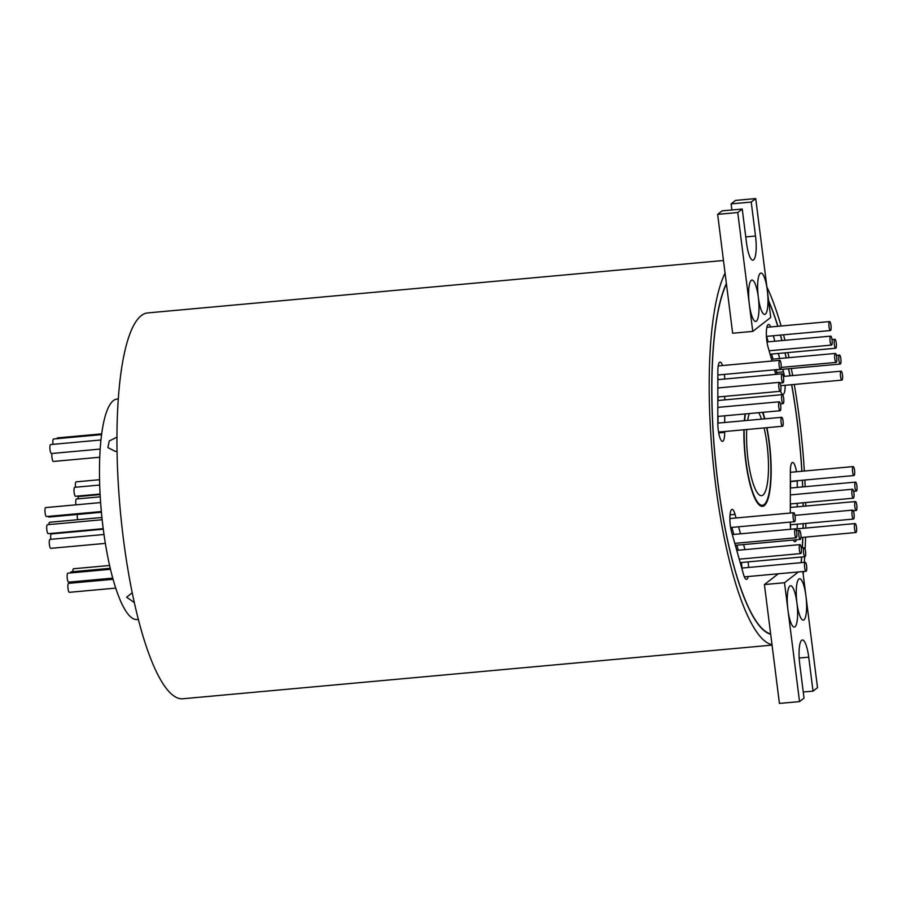 <?xml version="1.0" encoding="UTF-8"?>
<svg xmlns="http://www.w3.org/2000/svg" width="902" height="902" viewBox="0 0 902 902"><rect width="100%" height="100%" fill="white"/><g stroke="black" fill="none" stroke-linecap="round" stroke-linejoin="round"><path stroke-width="1.35" d="M752.764 331.395L749.325 304.233A20.757 4.848 -95.2 0 1 750.836 280.781A20.757 4.848 -95.2 0 1 758.323 297.254A20.757 4.848 -95.2 0 1 759.822 273.802A20.757 4.848 -95.2 0 1 767.309 290.275L770.736 317.436L752.764 331.395L732.661 333.233L726.437 283.916A182.993 42.721 84.8 0 0 717.902 482.683A182.993 42.721 84.8 0 0 770.646 633.88L779.429 703.425L799.533 701.598L804.02 698.114L799.736 664.143A20.757 4.848 -95.2 0 1 802.34 639.992A20.757 4.848 -95.2 0 1 808.722 657.163L813.018 691.135L817.505 687.64L802.836 571.552M796.928 602.919A20.757 4.848 -95.2 0 1 798.439 579.467A20.757 4.848 -95.2 0 1 805.926 595.94A20.757 4.848 -95.2 0 1 802.092 619.606A20.757 4.848 -95.2 0 1 796.928 602.919A20.757 4.848 -95.2 0 1 793.106 626.586A20.757 4.848 -95.2 0 1 787.942 609.899A20.757 4.848 -95.2 0 1 789.453 586.447A20.757 4.848 -95.2 0 1 796.928 602.919M801.123 562.679A182.993 42.721 84.8 0 0 801.607 557.019M802.239 547.931A182.993 42.721 84.8 0 0 802.757 537.366M803.039 528.313A182.993 42.721 84.8 0 0 803.13 523.645M803.141 506.304A182.993 42.721 84.8 0 0 803.084 502.775M802.622 486.922A182.993 42.721 84.8 0 0 802.329 480.247M801.833 471.261A182.993 42.721 84.8 0 0 797.154 421.144A182.993 42.721 84.8 0 0 791.606 384.692M726.437 283.916L726.392 283.566A183.343 42.8 84.8 0 0 717.834 482.739A183.343 42.8 84.8 0 0 770.691 634.23M801.912 471.25A183.343 42.8 84.8 0 0 797.221 421.087A183.343 42.8 84.8 0 0 791.697 384.692M790.039 375.807A183.343 42.8 84.8 0 0 788.619 368.738M786.273 357.914A183.343 42.8 84.8 0 0 785.101 352.84M782 340.573A183.343 42.8 84.8 0 0 780.501 335.093M777.907 326.298A183.343 42.8 84.8 0 0 768.628 300.749M781.741 399.879A4.499 1.049 84.8 0 0 783.116 403.611A4.499 1.049 84.8 0 0 783.68 398.368A4.499 1.049 84.8 0 0 782.305 394.648A4.499 1.049 84.8 0 0 781.741 399.879M778.753 407.027A4.499 1.049 84.8 0 0 780.129 410.748A4.499 1.049 84.8 0 0 780.692 405.517A4.499 1.049 84.8 0 0 779.317 401.785A4.499 1.049 84.8 0 0 778.753 407.027M781.109 422.542A4.499 1.049 84.8 0 0 782.485 426.263A4.499 1.049 84.8 0 0 783.06 421.031A4.499 1.049 84.8 0 0 781.673 417.31A4.499 1.049 84.8 0 0 781.109 422.542M778.866 387.589A4.499 1.049 84.8 0 0 780.253 391.31A4.499 1.049 84.8 0 0 780.816 386.067A4.499 1.049 84.8 0 0 779.429 382.347A4.499 1.049 84.8 0 0 778.866 387.589M781.617 379.032A4.499 1.049 84.8 0 0 782.992 382.752A4.499 1.049 84.8 0 0 783.556 377.521A4.499 1.049 84.8 0 0 782.181 373.8A4.499 1.049 84.8 0 0 781.617 379.032M779.148 365.558A4.499 1.049 84.8 0 0 780.534 369.279A4.499 1.049 84.8 0 0 781.098 364.047A4.499 1.049 84.8 0 0 779.711 360.326A4.499 1.049 84.8 0 0 779.148 365.558M851.962 494.476A4.499 1.049 84.8 0 0 853.348 498.197A4.499 1.049 84.8 0 0 853.912 492.966A4.499 1.049 84.8 0 0 852.525 489.245A4.499 1.049 84.8 0 0 851.962 494.476M854.949 487.339A4.499 1.049 84.8 0 0 856.336 491.06A4.499 1.049 84.8 0 0 856.9 485.828A4.499 1.049 84.8 0 0 855.513 482.108A4.499 1.049 84.8 0 0 854.949 487.339M852.593 471.825A4.499 1.049 84.8 0 0 853.968 475.546A4.499 1.049 84.8 0 0 854.544 470.314A4.499 1.049 84.8 0 0 853.157 466.593A4.499 1.049 84.8 0 0 852.593 471.825M854.837 506.777A4.499 1.049 84.8 0 0 856.212 510.498A4.499 1.049 84.8 0 0 856.787 505.267A4.499 1.049 84.8 0 0 855.4 501.546A4.499 1.049 84.8 0 0 854.837 506.777M852.086 515.335A4.499 1.049 84.8 0 0 853.472 519.056A4.499 1.049 84.8 0 0 854.036 513.824A4.499 1.049 84.8 0 0 852.649 510.104A4.499 1.049 84.8 0 0 852.086 515.335M829.039 326.828A4.499 1.049 84.8 0 0 830.415 330.549A4.499 1.049 84.8 0 0 830.979 325.318A4.499 1.049 84.8 0 0 829.603 321.586A4.499 1.049 84.8 0 0 829.039 326.828M830.111 341.373A4.499 1.049 84.8 0 0 831.497 345.094A4.499 1.049 84.8 0 0 832.061 339.862A4.499 1.049 84.8 0 0 830.674 336.142A4.499 1.049 84.8 0 0 830.111 341.373M834.339 344.508A4.499 1.049 84.8 0 0 835.714 348.24A4.499 1.049 84.8 0 0 836.278 342.997A4.499 1.049 84.8 0 0 834.902 339.276A4.499 1.049 84.8 0 0 834.339 344.508M840.54 376.393A4.499 1.049 84.8 0 0 841.916 380.114A4.499 1.049 84.8 0 0 842.479 374.882A4.499 1.049 84.8 0 0 841.104 371.162A4.499 1.049 84.8 0 0 840.54 376.393M838.905 360.315A4.499 1.049 84.8 0 0 840.292 364.036A4.499 1.049 84.8 0 0 840.856 358.804A4.499 1.049 84.8 0 0 839.469 355.084A4.499 1.049 84.8 0 0 838.905 360.315M834.801 358.68A4.499 1.049 84.8 0 0 836.188 362.401A4.499 1.049 84.8 0 0 836.752 357.169A4.499 1.049 84.8 0 0 835.376 353.437A4.499 1.049 84.8 0 0 834.801 358.68M854.555 528.798A4.499 1.049 84.8 0 0 855.93 532.53A4.499 1.049 84.8 0 0 856.494 527.287A4.499 1.049 84.8 0 0 855.119 523.566A4.499 1.049 84.8 0 0 854.555 528.798M804.663 567.538A4.499 1.049 84.8 0 0 806.05 571.259A4.499 1.049 84.8 0 0 806.613 566.028A4.499 1.049 84.8 0 0 805.227 562.307A4.499 1.049 84.8 0 0 804.663 567.538M803.592 552.994A4.499 1.049 84.8 0 0 804.967 556.714A4.499 1.049 84.8 0 0 805.542 551.483A4.499 1.049 84.8 0 0 804.156 547.762A4.499 1.049 84.8 0 0 803.592 552.994M799.364 549.848A4.499 1.049 84.8 0 0 800.75 553.569A4.499 1.049 84.8 0 0 801.314 548.337A4.499 1.049 84.8 0 0 799.927 544.616A4.499 1.049 84.8 0 0 799.364 549.848M793.162 517.973A4.499 1.049 84.8 0 0 794.549 521.694A4.499 1.049 84.8 0 0 795.113 516.463A4.499 1.049 84.8 0 0 793.726 512.731A4.499 1.049 84.8 0 0 793.162 517.973M794.797 534.052A4.499 1.049 84.8 0 0 796.173 537.772A4.499 1.049 84.8 0 0 796.748 532.541A4.499 1.049 84.8 0 0 795.361 528.82A4.499 1.049 84.8 0 0 794.797 534.052M798.89 535.687A4.499 1.049 84.8 0 0 800.277 539.407A4.499 1.049 84.8 0 0 800.841 534.176A4.499 1.049 84.8 0 0 799.465 530.455A4.499 1.049 84.8 0 0 798.89 535.687M722.547 365.535A13.834 3.225 84.8 0 0 720.044 362.108A13.834 3.225 84.8 0 0 717.845 371.117L717.8 422.824A13.834 3.225 84.8 0 0 718.251 429.927A13.834 3.225 84.8 0 0 722.502 441.382A13.834 3.225 84.8 0 0 724.701 432.385L724.701 431.528M793.253 540.05A13.834 3.225 84.8 0 0 795.012 541.719A13.834 3.225 84.8 0 0 796.443 539.757M770.691 326.952A13.834 3.225 84.8 0 0 768.538 324.449A13.834 3.225 84.8 0 0 766.801 340.561A13.834 3.225 84.8 0 0 768.053 347.044L771.999 361.025M736.077 517.985L735.062 514.377A13.834 3.225 84.8 0 0 732.074 509.404A13.834 3.225 84.8 0 0 730.327 525.516A13.834 3.225 84.8 0 0 731.59 532L743.53 574.405A13.834 3.225 84.8 0 0 746.518 579.377A13.834 3.225 84.8 0 0 748.175 576.525M103.223 528.662L48.212 533.68A4.499 1.049 -95.2 0 1 46.836 529.948A4.499 1.049 -95.2 0 1 47.4 524.716L102.163 519.732M105.354 543.387L50.794 548.348A4.499 1.049 -95.2 0 1 49.407 544.628A4.499 1.049 -95.2 0 1 49.971 539.396L104.001 534.48M101.351 511.547L46.487 516.542A4.499 1.049 -95.2 0 1 45.1 512.821A4.499 1.049 -95.2 0 1 45.664 507.589L100.618 502.583M50.828 539.317A4.499 1.049 -95.2 0 1 50.805 539.17A4.499 1.049 -95.2 0 1 51.369 533.939L103.29 529.203M101.419 512.28L48.922 517.06A4.499 1.049 -95.2 0 1 48.28 516.372M53.015 444.348A4.499 1.049 -95.2 0 1 52.992 444.235A4.499 1.049 -95.2 0 1 53.556 438.992L101.588 434.629M100.178 449.083L51.403 453.526A4.499 1.049 -95.2 0 1 50.027 449.805A4.499 1.049 -95.2 0 1 50.591 444.562L100.956 439.984M99.75 457.235L53.365 461.452A4.499 1.049 -95.2 0 1 51.989 457.731A4.499 1.049 -95.2 0 1 52 453.469M75.565 487.238A4.499 1.049 -95.2 0 1 75.542 487.091A4.499 1.049 -95.2 0 1 76.106 481.86L99.558 479.717M100.088 494.037L75.531 496.269A4.499 1.049 -95.2 0 1 74.144 492.548A4.499 1.049 -95.2 0 1 74.708 487.317L99.705 485.039M75.971 504.827A4.499 1.049 -95.2 0 1 75.881 504.218A4.499 1.049 -95.2 0 1 76.444 498.986L100.246 496.822M77.628 519.71A4.499 1.049 -95.2 0 1 77.414 518.379A4.499 1.049 -95.2 0 1 77.369 514.467M115.727 588.104L69.398 592.321A4.499 1.049 -95.2 0 1 68.022 588.589A4.499 1.049 -95.2 0 1 68.586 583.357L113.077 579.309M112.739 578.126L68.642 582.14A4.499 1.049 -95.2 0 1 67.267 578.419A4.499 1.049 -95.2 0 1 67.83 573.176L110.484 569.297M117.034 451.147L115.366 451.44L107.879 447.584L109.243 440.977L116.493 437.38M134.33 602.604L126.641 597.203L132.211 592.794M744.184 429.747A53.613 12.515 84.8 0 0 745.92 460.933A53.613 12.515 84.8 0 0 762.393 505.312A53.613 12.515 84.8 0 0 769.135 442.905A53.613 12.515 84.8 0 0 766.644 427.706M743.924 429.769A54.661 12.763 84.8 0 0 745.695 461.102A54.661 12.763 84.8 0 0 762.483 506.349A54.661 12.763 84.8 0 0 769.361 442.724A54.661 12.763 84.8 0 0 766.914 427.683M764.851 418.832A54.661 12.763 84.8 0 0 762.912 412.315M745.086 413.939A54.661 12.763 84.8 0 0 744.342 420.704M764.073 427.943A43.927 10.26 -95.2 0 1 767.038 444.528A43.927 10.26 -95.2 0 1 761.513 495.672A43.927 10.26 -95.2 0 1 748.017 459.298A43.927 10.26 -95.2 0 1 746.755 429.521M747.668 420.4A43.927 10.26 -95.2 0 1 749.269 413.556M758.717 412.699A43.927 10.26 -95.2 0 1 761.525 419.137M726.392 283.566L725.073 273.114A193.716 45.224 84.8 0 0 715.579 484.487A193.716 45.224 84.8 0 0 772.011 644.671M723.472 260.498L147.714 312.915A193.716 45.224 84.8 0 0 123.337 538.404A193.716 45.224 84.8 0 0 182.847 698.757L772.067 645.11M803.175 574.168A193.716 45.224 84.8 0 0 803.445 571.496M804.257 562.397A193.716 45.224 84.8 0 0 804.663 556.737M805.103 549.284A193.716 45.224 84.8 0 0 805.587 537.107M805.79 528.053A193.716 45.224 84.8 0 0 805.847 523.397M805.757 506.067A193.716 45.224 84.8 0 0 805.689 502.538M805.17 486.685A193.716 45.224 84.8 0 0 804.866 480.022M804.347 471.036A193.716 45.224 84.8 0 0 799.476 419.34A193.716 45.224 84.8 0 0 794.256 384.455M118.286 398.955L117.057 399.067A110.698 25.842 84.8 0 0 103.121 527.918A110.698 25.842 84.8 0 0 137.127 619.55L138.356 619.437M749.325 304.233L737.746 212.534L742.245 209.038L746.529 242.999A20.757 4.848 84.8 0 0 752.911 260.182A20.757 4.848 84.8 0 0 755.515 236.02L751.231 202.059L755.718 198.575L767.309 290.275A20.757 4.848 -95.2 0 1 763.487 313.93A20.757 4.848 -95.2 0 1 758.323 297.254A20.757 4.848 -95.2 0 1 754.489 320.909A20.757 4.848 -95.2 0 1 749.325 304.233M798.383 571.958L784.514 582.726L799.533 701.598M778.279 573.785L764.411 584.564L770.646 633.88M789.949 375.818A182.993 42.721 84.8 0 0 788.528 368.749M786.183 357.925A182.993 42.721 84.8 0 0 784.999 352.851M781.91 340.573A182.993 42.721 84.8 0 0 780.399 335.104M777.795 326.31A182.993 42.721 84.8 0 0 768.696 301.223M748.637 567.459A13.834 3.225 84.8 0 0 748.062 561.89M744.984 549.622L743.564 544.571M740.531 533.804L738.558 526.791M784.436 376.314A13.834 3.225 84.8 0 0 783.466 371.838L782.744 369.279M779.711 358.511L778.291 353.46M774.852 341.215L773.307 335.747M780.523 391.107A13.834 3.225 84.8 0 0 782.981 394.422A13.834 3.225 84.8 0 0 785.18 385.278M774.468 369.831L775.754 374.375M790.31 522.078L790.31 523.16A13.834 3.225 84.8 0 0 790.648 529.248M796.489 471.746A13.834 3.225 84.8 0 0 792.554 462.444A13.834 3.225 84.8 0 0 790.355 471.453L790.31 513.046M797.255 487.407L797.255 481.003A13.834 3.225 84.8 0 0 797.255 480.71M797.21 528.843L797.221 524.175M797.233 506.845L797.233 503.305M724.723 379.02A13.834 3.225 84.8 0 0 724.396 374.398M724.712 422.497L724.712 415.788M724.734 399.89L724.734 396.361M718.026 379.641A13.834 3.225 84.8 0 0 717.834 376.495M718.015 423.106L718.015 416.397M718.037 400.499L718.037 396.97M790.513 527.952L790.524 524.784M790.535 507.454L790.535 503.914M790.558 488.016L790.558 481.612A13.834 3.225 84.8 0 0 790.558 481.318M777.22 374.251A13.834 3.225 84.8 0 0 776.769 372.447L776.047 369.888M773.014 359.12L771.593 354.069M768.154 341.824L766.61 336.356M741.94 568.068A13.834 3.225 84.8 0 0 741.365 562.51M738.276 550.231L736.855 545.18M733.833 534.412L731.849 527.399M764.558 418.866A53.613 12.515 84.8 0 0 762.562 412.349M745.424 413.905A53.613 12.515 84.8 0 0 744.646 420.682M792.655 375.57A193.716 45.224 84.8 0 0 791.291 368.501M789.036 357.666A193.716 45.224 84.8 0 0 787.908 352.592M784.954 340.302A193.716 45.224 84.8 0 0 783.534 334.811M781.098 326.005A193.716 45.224 84.8 0 0 766.892 286.949M801.224 562.668A183.343 42.8 84.8 0 0 801.709 557.008M802.34 547.92A183.343 42.8 84.8 0 0 802.848 537.355M803.13 528.301A183.343 42.8 84.8 0 0 803.208 523.634M803.22 506.293A183.343 42.8 84.8 0 0 803.175 502.764M802.712 486.911A183.343 42.8 84.8 0 0 802.408 480.236M70.48 572.939A4.499 1.049 -95.2 0 1 71.044 571.857L110.247 568.294M72.814 571.699A4.499 1.049 -95.2 0 1 73.524 568.756L109.604 565.475M72.013 583.053A4.499 1.049 -95.2 0 1 72.521 582.252L112.874 578.577M77.978 498.851A4.499 1.049 -95.2 0 1 78.677 496.528L100.122 494.578M56.984 438.688A4.499 1.049 -95.2 0 1 57.502 437.887L101.678 433.873M48.933 524.581A4.499 1.049 -95.2 0 1 49.633 522.258L101.926 517.5M784.514 582.726L764.411 584.564M813.018 691.135L803.254 692.014M731.894 209.986L731.127 203.886L735.626 200.402L755.718 198.575M725.073 273.114L717.642 214.36L722.141 210.865L742.245 209.038M737.746 212.534L717.642 214.36M751.231 202.059L731.127 203.886M718.714 432.926L724.701 432.385M808.722 657.163L799.172 658.032M730.022 514.839L735.062 514.377M776.769 372.447L783.466 371.838M790.558 481.612L797.255 481.003M755.515 236.02L745.762 236.91M783.116 403.611L780.399 403.859M780.129 410.748L717.8 416.42M782.485 426.263L718.567 432.081M780.253 391.31L717.823 396.993M782.992 382.752L780.061 383.023M780.534 369.279L717.845 374.995M853.348 498.197L790.321 503.936M856.336 491.06L853.619 491.308M853.968 475.546L790.344 481.341M856.212 510.498L853.292 510.769M853.472 519.056L790.332 524.806M830.415 330.549L766.418 336.378M831.497 345.094L769.102 350.777M835.714 348.24L770.071 354.215M841.916 380.114L780.76 385.684M840.292 364.036L774.525 370.023M836.188 362.401L781.2 367.407M855.93 532.53L800.953 537.536M806.05 571.259L744.364 576.874M804.967 556.714L740.204 562.611M800.75 553.569L739.234 559.172M794.549 521.694L730.62 527.512M796.173 537.772L734.792 543.365M800.277 539.407L735.333 545.315M759.924 505.537L762.393 505.312M799.465 530.455L796.41 530.726M795.361 528.82L732.311 534.559M793.726 512.731L729.876 518.549M799.927 544.616L736.754 550.367M804.156 547.762L801.269 548.021M805.227 562.307L741.748 568.08M855.119 523.566L795.677 528.978M835.376 353.437L771.492 359.255M839.469 355.084L836.425 355.354M841.104 371.162L783.387 376.416M834.902 339.276L832.016 339.547M830.674 336.142L766.993 341.937M829.603 321.586L766.88 327.302M852.649 510.104L794.933 515.358M855.4 501.546L790.321 507.465M853.157 466.593L790.355 472.31M855.513 482.108L790.332 488.038M852.525 489.245L790.332 494.905M779.711 360.326L718.195 365.93M782.181 373.8L717.834 379.652M779.429 382.347L717.823 387.961M781.673 417.31L717.8 423.117M779.317 401.785L717.812 407.388M782.305 394.648L717.812 400.522"/></g></svg>
